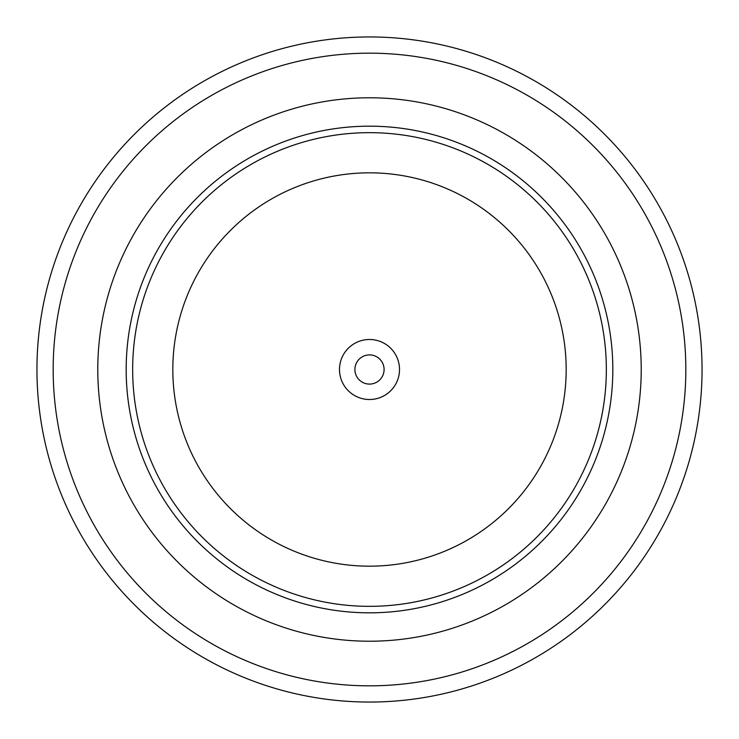 <?xml version="1.0" encoding="UTF-8"?>
<svg xmlns="http://www.w3.org/2000/svg" width="739" height="739" viewBox="0 0 739 739"><rect width="100%" height="100%" fill="white"/><g stroke="black" fill="none" stroke-linecap="round" stroke-linejoin="round"><path stroke-width="1.11" d="M339.487 369.5A30.013 30.013 0 0 0 369.5 399.513A30.013 30.013 0 0 0 399.513 369.5A30.013 30.013 0 0 0 369.5 339.487A30.013 30.013 0 0 0 339.487 369.5M354.905 369.5A14.595 14.595 0 0 0 369.5 384.095A14.595 14.595 0 0 0 384.095 369.5A14.595 14.595 0 0 0 369.5 354.905A14.595 14.595 0 0 0 354.905 369.5M126.175 369.5A243.325 243.325 0 0 1 369.5 126.175A243.325 243.325 0 0 1 612.825 369.5A243.325 243.325 0 0 1 369.5 612.825A243.325 243.325 0 0 1 126.175 369.5M685.829 369.5A316.329 316.329 0 0 0 369.5 53.171A316.329 316.329 0 0 0 53.171 369.5A316.329 316.329 0 0 0 369.5 685.829A316.329 316.329 0 0 0 685.829 369.5M36.95 369.5A332.55 332.55 0 0 1 369.5 36.95A332.55 332.55 0 0 1 702.05 369.5A332.55 332.55 0 0 1 369.5 702.05A332.55 332.55 0 0 1 36.95 369.5M641.221 369.5A271.721 271.721 0 0 1 369.5 641.221A271.721 271.721 0 0 1 97.779 369.5A271.721 271.721 0 0 1 369.5 97.779A271.721 271.721 0 0 1 641.221 369.5M132.66 369.5A236.84 236.84 0 0 1 369.5 132.66A236.84 236.84 0 0 1 606.34 369.5A236.84 236.84 0 0 1 369.5 606.34A236.84 236.84 0 0 1 132.66 369.5M566.176 369.5A196.676 196.676 0 0 0 369.5 172.824A196.676 196.676 0 0 0 172.824 369.5A196.676 196.676 0 0 0 369.5 566.176A196.676 196.676 0 0 0 566.176 369.5"/></g></svg>
